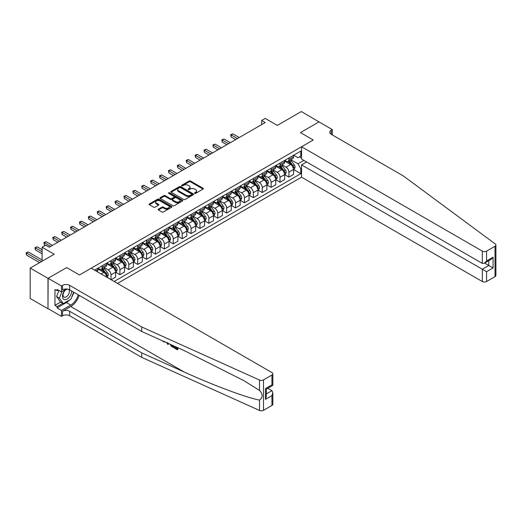 <?xml version="1.0" encoding="UTF-8"?>
<svg xmlns="http://www.w3.org/2000/svg" width="522" height="522" viewBox="0 0 522 522"><rect width="100%" height="100%" fill="white"/><g stroke="black" fill="none" stroke-linecap="round" stroke-linejoin="round"><path stroke-width="0.78" d="M194.68 193.362A0.692 0.398 0 0 0 195.659 193.362L203.078 189.075A0.985 0.568 0 0 0 203.365 188.677A0.985 0.568 0 0 0 203.078 188.272L190.504 181.01A0.985 0.568 0 0 0 189.108 181.01L181.682 185.297A0.692 0.398 0 0 0 182.661 185.858L183.627 185.303A3.158 1.827 0 0 1 188.096 185.303L189.14 185.91A3.158 1.827 0 0 1 190.067 187.202A3.158 1.827 0 0 1 189.14 188.494L188.181 189.049A0.692 0.398 0 0 0 189.16 189.61L190.119 189.055A3.158 1.827 0 0 1 194.589 189.055L195.639 189.662A3.158 1.827 0 0 1 196.566 190.954A3.158 1.827 0 0 1 195.639 192.246L194.68 192.801A0.692 0.398 0 0 0 194.68 193.362L194.68 192.801M158.44 209.159A0.985 0.568 0 0 0 158.153 209.563A0.985 0.568 0 0 0 158.44 209.968L161.97 212.004A0.985 0.568 0 0 0 163.366 212.004L171.607 207.247A0.985 0.568 0 0 0 171.901 206.843A0.985 0.568 0 0 0 171.607 206.438L159.034 199.182A0.985 0.568 0 0 0 157.637 199.182L149.396 203.939A0.985 0.568 0 0 0 149.103 204.343A0.985 0.568 0 0 0 149.396 204.748L153.657 207.208A0.985 0.568 0 0 0 155.054 207.208L158.584 205.172A0.985 0.568 0 0 0 158.871 204.768A0.985 0.568 0 0 0 158.584 204.363L156.47 203.143A2.643 1.527 0 0 1 155.693 202.066A2.643 1.527 0 0 1 157.324 200.657A2.643 1.527 0 0 1 160.202 200.983L168.482 205.766A2.643 1.527 0 0 1 169.258 206.843A2.643 1.527 0 0 1 167.627 208.252A2.643 1.527 0 0 1 164.743 207.919L163.366 207.123A0.985 0.568 0 0 0 161.97 207.123L158.44 209.159L158.44 209.968M319.131 121.978L301.338 111.545L277.319 125.41L265.222 118.429L261.659 120.484L265.222 122.533L49.231 247.239L45.668 245.183L42.112 247.239L42.112 261.209M47.985 278.363L47.985 308.77L48.128 278.278L66.666 267.577L47.985 278.363L30.191 268.086L54.21 254.221L42.112 247.239M319.131 121.815L300.45 132.601L313.259 140L79.474 274.97L66.666 267.577L79.474 274.97L91.18 268.21L271.942 372.577A3.021 1.742 0 0 1 272.83 373.811A3.021 1.742 0 0 1 271.942 375.037L263.512 379.905L263.512 410.312A3.021 1.742 180 0 1 259.519 410.455L141.71 357.374L69.654 315.771A5.031 2.904 0 0 0 62.536 315.771L61.472 316.391L48.128 308.685M183.692 199.463A0.985 0.568 0 0 0 185.088 199.463L193.336 194.706A0.985 0.568 0 0 0 193.623 194.301A0.985 0.568 0 0 0 193.336 193.897L180.762 186.635A0.985 0.568 0 0 0 179.366 186.635L171.118 191.398A0.985 0.568 0 0 0 170.831 191.802A0.985 0.568 0 0 0 171.118 192.2L183.692 199.463M168.984 193.512A0.692 0.398 0 0 1 169.689 193.61L182.459 200.983L174.231 205.733A0.985 0.568 0 0 1 172.834 205.733L160.254 198.477L160.254 197.668A0.985 0.568 0 0 0 159.967 198.073A0.985 0.568 0 0 0 160.254 198.477M160.254 197.668L163.784 195.633A0.985 0.568 0 0 1 165.18 195.633L170.283 198.575A0.985 0.568 0 0 0 171.679 198.575L174.022 197.225A0.985 0.568 0 0 0 174.309 196.82A0.985 0.568 0 0 0 174.022 196.416L168.71 193.355A0.692 0.398 0 0 1 169.689 192.788L182.472 200.167A0.985 0.568 0 0 1 182.759 200.572A0.985 0.568 0 0 1 182.472 200.977L182.472 200.167M47.985 308.77L30.191 298.493L30.191 268.086M117.515 283.413L301.553 177.16L482.315 281.528L482.315 269.241L488.788 265.502L488.788 260.687M293.651 155.223L297.958 157.709L300.803 156.065L300.803 151.093L94.56 270.161M300.803 156.065L301.553 155.634M301.553 168.286L300.803 168.717L297.958 163.791L290.878 159.706M293.651 169.559L300.803 173.689L300.803 168.717M300.803 173.689L114.135 281.462M261.659 120.484L261.659 124.588M299.452 156.841L301.553 158.055M297.958 163.791L303.863 160.378M106.729 277.189A4.026 2.323 -120 0 0 103.885 272.386L97.836 268.889M111.003 279.655L111.003 274.846A4.026 2.323 -120 0 0 108.158 269.92L104.067 267.558M111.147 279.74L115.63 277.149L115.63 272.177A4.026 2.323 -120 0 0 112.778 267.244L106.729 263.754M115.734 272.282L119.897 274.683L119.897 269.711A4.026 2.323 -120 0 0 117.052 264.784L112.961 262.422M119.897 274.683L124.523 272.014L124.523 267.042A4.026 2.323 -120 0 0 121.678 262.109L115.63 258.618M124.627 267.147L128.79 269.548L128.79 264.576A4.026 2.323 -120 0 0 125.946 259.643L121.861 257.287M128.79 269.548L133.417 266.879L133.417 261.907A4.026 2.323 -120 0 0 130.572 256.974L124.523 253.483M133.528 262.011L137.691 264.413L137.691 259.441A4.026 2.323 -120 0 0 134.846 254.508L130.754 252.152M137.691 264.413L142.317 261.744L142.317 256.772A4.026 2.323 -120 0 0 139.465 251.839L133.417 248.348M142.421 256.87L146.584 259.277L146.584 254.305A4.026 2.323 -120 0 0 143.739 249.372L139.648 247.017M146.584 259.277L151.21 256.609L151.21 251.637A4.026 2.323 -120 0 0 148.365 246.704L142.317 243.213M151.315 251.734L155.484 254.142L155.484 249.17A4.026 2.323 -120 0 0 152.633 244.237L148.548 241.875M155.484 254.142L160.104 251.467L160.104 246.495A4.026 2.323 -120 0 0 157.259 241.569L151.21 238.078M160.215 246.599L164.378 249.007L164.378 244.035A4.026 2.323 -120 0 0 161.533 239.102L157.442 236.74M164.378 249.007L169.004 246.332L169.004 241.36A4.026 2.323 -120 0 0 166.159 236.433L160.104 232.936M169.108 241.464L173.271 243.865L173.271 238.9A4.026 2.323 -120 0 0 170.426 233.967L166.342 231.605M173.271 243.865L177.898 241.197L177.898 236.225A4.026 2.323 -120 0 0 175.053 231.298L169.004 227.801M178.002 236.329L182.171 238.73L182.171 233.758A4.026 2.323 -120 0 0 179.32 228.832L175.235 226.47M182.171 238.73L186.791 236.061L186.791 231.089A4.026 2.323 -120 0 0 183.946 226.156L177.898 222.666M186.902 231.194L191.065 233.595L191.065 228.623A4.026 2.323 -120 0 0 188.22 223.697L184.129 221.335M191.065 233.595L195.691 230.926L195.691 225.954A4.026 2.323 -120 0 0 192.846 221.021L186.791 217.53M195.796 226.059L199.959 228.46L199.959 223.488A4.026 2.323 -120 0 0 197.114 218.555L193.029 216.199M199.959 228.46L204.585 225.791L204.585 220.819A4.026 2.323 -120 0 0 201.74 215.886L195.691 212.395M204.696 220.923L208.859 223.325L208.859 218.353A4.026 2.323 -120 0 0 206.007 213.42L201.923 211.064M208.859 223.325L213.485 220.656L213.485 215.684A4.026 2.323 -120 0 0 210.634 210.751L204.585 207.26M213.589 215.782L217.752 218.189L217.752 213.217A4.026 2.323 -120 0 0 214.907 208.285L210.816 205.929M217.752 218.189L222.379 215.521L222.379 210.549A4.026 2.323 -120 0 0 219.534 205.616L213.485 202.125M222.483 210.647L226.646 213.054L226.646 208.082A4.026 2.323 -120 0 0 223.801 203.149L219.716 200.787M226.646 213.054L231.272 210.379L231.272 205.407A4.026 2.323 -120 0 0 228.427 200.481L222.379 196.99M231.383 205.511L235.546 207.919L235.546 202.947A4.026 2.323 -120 0 0 232.695 198.014L228.61 195.652M235.546 207.919L240.172 205.244L240.172 200.272A4.026 2.323 -120 0 0 237.321 195.345L231.272 191.848M240.277 200.376L244.44 202.777L244.44 197.812A4.026 2.323 -120 0 0 241.595 192.879L237.503 190.517M244.44 202.777L249.066 200.109L249.066 195.137A4.026 2.323 -120 0 0 246.221 190.21L240.172 186.713M249.17 195.241L253.333 197.642L253.333 192.67A4.026 2.323 -120 0 0 250.488 187.744L246.404 185.382M253.333 197.642L257.959 194.974L257.959 190.001A4.026 2.323 -120 0 0 255.114 185.069L249.066 181.578M258.07 190.106L262.233 192.507L262.233 187.535A4.026 2.323 -120 0 0 259.382 182.609L255.297 180.247M262.233 192.507L266.859 189.838L266.859 184.866A4.026 2.323 -120 0 0 264.008 179.933L257.959 176.443M266.964 184.971L271.127 187.372L271.127 182.4A4.026 2.323 -120 0 0 268.282 177.473L264.191 175.111M271.127 187.372L275.753 184.703L275.753 179.731A4.026 2.323 -120 0 0 272.908 174.798L266.859 171.307M275.857 179.836L280.02 182.237L280.02 177.265A4.026 2.323 -120 0 0 277.175 172.332L273.091 169.976M280.02 182.237L284.647 179.568L284.647 174.596A4.026 2.323 -120 0 0 281.802 169.663L275.753 166.172M284.758 174.7L288.92 177.102L288.92 172.13A4.026 2.323 -120 0 0 286.069 167.197L281.984 164.841M288.92 177.102L293.547 174.433L293.547 169.461A4.026 2.323 -120 0 0 290.695 164.528L284.647 161.037M284.758 160.358L286.069 161.115A4.026 2.323 -120 0 0 288.085 161.318A4.026 2.323 -120 0 0 288.92 159.471L288.92 157.951M275.857 165.494L277.175 166.25A4.026 2.323 -120 0 0 279.192 166.453A4.026 2.323 -120 0 0 280.02 164.613L280.02 163.092M266.964 170.629L268.282 171.392A4.026 2.323 -120 0 0 270.292 171.588A4.026 2.323 -120 0 0 271.127 169.748L271.127 168.228M258.07 175.764L259.382 176.527A4.026 2.323 -120 0 0 261.398 176.723A4.026 2.323 -120 0 0 262.233 174.883L262.233 173.363M249.17 180.899L250.488 181.663A4.026 2.323 -120 0 0 252.504 181.858A4.026 2.323 -120 0 0 253.333 180.018L253.333 178.498M240.277 186.034L241.595 186.798A4.026 2.323 -120 0 0 243.604 186.993A4.026 2.323 -120 0 0 244.44 185.153L244.44 183.633M231.383 191.176L232.695 191.933A4.026 2.323 -120 0 0 234.711 192.135A4.026 2.323 -120 0 0 235.546 190.289L235.546 188.768M222.483 196.311L223.801 197.068A4.026 2.323 -120 0 0 225.811 197.27A4.026 2.323 -120 0 0 226.646 195.424L226.646 193.903M213.589 201.446L214.907 202.203A4.026 2.323 -120 0 0 216.917 202.405A4.026 2.323 -120 0 0 217.752 200.559L217.752 199.039M204.696 206.582L206.007 207.338A4.026 2.323 -120 0 0 208.024 207.541A4.026 2.323 -120 0 0 208.859 205.701L208.859 204.18M195.796 211.717L197.114 212.48A4.026 2.323 -120 0 0 199.123 212.676A4.026 2.323 -120 0 0 199.959 210.836L199.959 209.315M186.902 216.852L188.22 217.615A4.026 2.323 -120 0 0 190.23 217.811A4.026 2.323 -120 0 0 191.065 215.971L191.065 214.451M178.002 221.987L179.32 222.75A4.026 2.323 -120 0 0 181.336 222.946A4.026 2.323 -120 0 0 182.171 221.106L182.171 219.586M169.108 227.122L170.426 227.886A4.026 2.323 -120 0 0 172.436 228.081A4.026 2.323 -120 0 0 173.271 226.241L173.271 224.721M160.215 232.264L161.533 233.021A4.026 2.323 -120 0 0 163.543 233.223A4.026 2.323 -120 0 0 164.378 231.376L164.378 229.856M151.315 237.399L152.633 238.156A4.026 2.323 -120 0 0 154.649 238.358A4.026 2.323 -120 0 0 155.484 236.512L155.484 234.991M142.421 242.534L143.739 243.291A4.026 2.323 -120 0 0 145.749 243.493A4.026 2.323 -120 0 0 146.584 241.647L146.584 240.127M133.528 247.669L134.846 248.426A4.026 2.323 -120 0 0 136.855 248.629A4.026 2.323 -120 0 0 137.691 246.782L137.691 245.262M124.627 252.805L125.946 253.561A4.026 2.323 -120 0 0 127.962 253.764A4.026 2.323 -120 0 0 128.79 251.924L128.79 250.403M115.734 257.94L117.052 258.703A4.026 2.323 -120 0 0 119.062 258.899A4.026 2.323 -120 0 0 119.897 257.059L119.897 255.539M106.84 263.075L108.158 263.838A4.026 2.323 -120 0 0 110.168 264.034A4.026 2.323 -120 0 0 111.003 262.194L111.003 260.674M97.94 268.21L99.258 268.974A4.026 2.323 -120 0 0 101.275 269.169A4.026 2.323 -120 0 0 102.103 267.329L102.103 265.809M288.085 161.318L292.712 158.649A4.026 2.323 -120 0 0 293.547 156.802L293.547 155.282M279.192 166.453L283.811 163.784A4.026 2.323 -120 0 0 284.647 161.937L284.647 160.417M270.292 171.588L274.918 168.919A4.026 2.323 -120 0 0 275.753 167.073L275.753 165.552M261.398 176.723L266.024 174.054A4.026 2.323 -120 0 0 266.859 172.214L266.859 170.694M252.504 181.858L257.124 179.19A4.026 2.323 -120 0 0 257.959 177.35L257.959 175.829M243.604 186.993L248.231 184.325A4.026 2.323 -120 0 0 249.066 182.485L249.066 180.964M234.711 192.135L239.337 189.46A4.026 2.323 -120 0 0 240.172 187.62L240.172 186.1M225.811 197.27L230.437 194.595A4.026 2.323 -120 0 0 231.272 192.755L231.272 191.235M216.917 202.405L221.543 199.737A4.026 2.323 -120 0 0 222.379 197.89L222.379 196.37M208.024 207.541L212.65 204.872A4.026 2.323 -120 0 0 213.485 203.025L213.485 201.505M199.123 212.676L203.75 210.007A4.026 2.323 -120 0 0 204.585 208.161L204.585 206.64M190.23 217.811L194.856 215.142A4.026 2.323 -120 0 0 195.691 213.296L195.691 211.775M181.336 222.946L185.962 220.277A4.026 2.323 -120 0 0 186.791 218.437L186.791 216.917M172.436 228.081L177.062 225.413A4.026 2.323 -120 0 0 177.898 223.573L177.898 222.052M163.543 233.223L168.169 230.548A4.026 2.323 -120 0 0 169.004 228.708L169.004 227.187M154.649 238.358L159.275 235.683A4.026 2.323 -120 0 0 160.104 233.843L160.104 232.323M145.749 243.493L150.375 240.825A4.026 2.323 -120 0 0 151.21 238.978L151.21 237.458M136.855 248.629L141.482 245.96A4.026 2.323 -120 0 0 142.317 244.113L142.317 242.593M127.962 253.764L132.588 251.095A4.026 2.323 -120 0 0 133.417 249.248L133.417 247.728M119.062 258.899L123.688 256.23A4.026 2.323 -120 0 0 124.523 254.384L124.523 252.863M110.168 264.034L114.794 261.365A4.026 2.323 -120 0 0 115.63 259.525L115.63 258.005M101.275 269.169L105.901 266.501A4.026 2.323 -120 0 0 106.729 264.661L106.729 263.14M97.059 271.603A4.026 2.323 -120 0 0 97.836 269.796L97.836 268.275M194.954 193.46L195.639 193.068A3.158 1.827 0 0 0 196.566 191.776L196.566 190.954M190.067 187.202L190.067 188.024A3.158 1.827 0 0 1 189.14 189.316L188.455 189.708M203.065 189.088L190.504 181.832A0.985 0.568 0 0 0 189.108 181.832L181.963 185.956M193.336 193.897L193.336 194.706L180.762 187.457A0.985 0.568 0 0 0 179.366 187.457L171.131 192.213M191.587 194.582A0.692 0.398 0 0 0 191.587 194.021L180.553 187.646A0.692 0.398 0 0 0 179.575 187.646L178.557 188.233A3.158 1.827 0 0 0 177.63 189.519A3.158 1.827 0 0 0 178.557 190.811L186.106 195.169A3.158 1.827 0 0 0 190.576 195.169L191.587 194.582L191.587 195.404A0.692 0.398 0 0 0 191.789 195.124L191.789 194.301M177.63 189.519L177.63 190.341A3.158 1.827 0 0 0 178.557 191.633L178.557 190.811M191.587 195.404L190.576 195.991A3.158 1.827 0 0 1 186.106 195.991L178.557 191.633M160.274 198.484L163.784 196.455L163.784 195.633M174.309 196.82L174.309 197.642A0.985 0.568 0 0 1 174.022 198.047L171.679 199.397A0.985 0.568 0 0 1 170.283 199.397L165.18 196.455A0.985 0.568 0 0 0 163.784 196.455M175.575 201.629A2.643 1.527 0 0 0 178.452 201.962A2.643 1.527 0 0 0 180.083 200.552A2.643 1.527 0 0 0 179.307 199.476L176.397 197.786A0.985 0.568 0 0 0 174.994 197.786L172.658 199.143A0.985 0.568 0 0 0 172.364 199.541A0.985 0.568 0 0 0 172.658 199.946L175.575 201.629L175.575 202.451A2.643 1.527 0 0 0 178.452 202.784A2.643 1.527 0 0 0 180.083 201.375L180.083 200.552M172.364 199.541L172.364 200.363A0.985 0.568 0 0 0 172.658 200.768L172.658 199.946M175.575 202.451L172.658 200.768M169.258 206.843L169.258 207.665A2.643 1.527 0 0 1 167.627 209.074A2.643 1.527 0 0 1 164.743 208.741L163.366 207.945A0.985 0.568 0 0 0 161.97 207.945L158.453 209.975M155.693 202.066L155.693 202.888A2.643 1.527 0 0 0 156.47 203.965L156.47 203.143M158.571 205.179L156.47 203.965M171.594 207.254L159.034 200.004A0.985 0.568 0 0 0 157.637 200.004L149.409 204.755M293.547 169.624L294.401 169.128L295.113 167.073A2.669 1.54 -120 0 0 294.258 164.802L291.348 160.92A7.7 4.444 -120 0 0 290.513 159.915M287.615 162.753A7.7 4.444 -120 0 0 286.043 161.102M292.816 167.679L293.671 167.19A2.669 1.54 -120 0 0 292.907 165.585L289.997 161.703A7.7 4.444 -120 0 0 289.155 160.698M288.444 161.109A6.388 3.687 60 0 1 289.488 162.303L291.955 165.585M239.246 137.534L232.877 133.854L231.096 134.885L231.096 136.94L235.683 139.589M288.307 161.187A7.7 4.444 60 0 1 289.142 162.198L291.08 164.776M231.096 136.94L230.704 134.656L237.464 138.558M230.704 134.656L232.877 133.854M495.9 245.02L495.9 275.427A3.021 1.742 180 0 1 495.013 276.66L495.013 246.253A3.021 1.742 0 0 0 495.9 245.02A3.021 1.742 0 0 0 495.261 243.95L403.317 175.927L331.261 134.33A5.031 2.904 180 0 1 329.787 132.275A5.031 2.904 180 0 1 331.261 130.219L332.331 129.606L318.988 121.9L300.45 132.601L313.259 140L301.553 146.76L301.553 159.04L482.315 263.408L482.315 251.121A3.021 1.742 0 0 0 486.582 251.121L495.013 246.253M306.603 161.957L301.553 164.88L486.582 271.708L486.582 281.528L495.013 276.66M301.553 164.88L301.553 177.16M332.331 129.606L332.331 134.944M301.553 146.76L482.315 251.121M486.582 281.528A3.021 1.742 180 0 1 482.315 281.528M484.618 263.095L493.062 267.969L486.582 271.708M486.582 251.121L486.582 260.941L484.449 263.192L482.315 263.408M486.582 260.941L493.062 257.202L490.928 259.454L484.449 263.192M176.821 348.422L174.831 347.28L174.413 347.522L176.821 348.911L176.821 347.391L175.966 346.902M177.421 347.554L177.421 349.825L177.741 349.642A13.109 7.569 120 0 0 177.969 347.802M173.48 345.779L173.48 347.554L173.8 347.365A13.109 7.569 120 0 0 173.989 346.008M141.71 357.374L141.71 352.872L69.654 311.275A5.031 2.904 0 0 0 62.536 311.275L70.757 306.525A13.109 7.569 120 0 0 79.2 295.374M141.71 352.872L184.168 372.003C214.013 385.582 246.965 397.855 259.519 400.08C263.01 397.425 263.01 394.208 259.519 390.423L243.865 380.629L184.168 350.595L141.71 331.47L69.654 289.867A5.031 2.904 0 0 0 62.536 289.867L62.536 285.364L61.472 285.984L48.128 278.278M168.489 343.535L168.097 344.448L168.769 343.659M141.71 331.47L141.71 326.968L69.654 285.364A5.031 2.904 0 0 0 62.536 285.364M271.942 405.444L271.942 395.624L272.83 392.648L272.83 404.211A3.021 1.742 180 0 1 271.942 405.444L263.512 410.312M259.519 390.423L259.519 380.049L141.71 326.968M69.517 299.993A11.321 6.538 -60 0 1 66.379 302.545L57.094 307.902L57.094 306.59L62.751 303.321M58.229 290.069L57.094 290.728L54.96 289.495L54.96 305.357L57.094 306.59M57.094 290.728L57.094 289.416L61.472 291.942L61.472 285.984M61.472 316.391L61.472 310.433L70.757 305.07A11.321 6.538 120 0 0 78.235 294.819M57.094 307.902L61.472 310.433M267.779 388.29L271.942 390.697L272.83 392.648M66.522 289.025L61.472 291.942M259.519 380.049A3.021 1.742 0 0 0 263.512 379.905M73.856 292.294A11.321 6.538 -60 0 1 71.768 297.025M54.96 305.357L60.617 302.088M271.942 395.624L265.47 399.363L266.35 396.387L266.35 389.112L272.83 385.373L272.83 373.811M265.47 399.363L265.47 388.596C266.618 389.262 266.618 389.262 265.47 388.596L271.942 384.858C273.097 385.523 273.097 385.523 271.942 384.858L271.942 375.037M163.51 341.29L163.941 341.486M165.017 341.969L163.516 341.864L162.407 340.794M168.097 344.448L167.418 344.057L167.092 342.902M167.445 342.517L167.758 343.678L168.051 342.941M173.48 347.554L171.268 346.203L170.12 344.266M170.714 344.533L171.307 345.629L172.88 346.634L172.88 345.512M171.307 345.629L171.745 345.375L172.436 345.89L172.012 346.138M172.88 346.151L172.436 345.89M177.421 349.825L174.413 348.089L174.413 347.522M284.647 174.759L285.501 174.263L286.213 172.214A2.669 1.54 -120 0 0 285.364 169.937L282.454 166.061A7.7 4.444 -120 0 0 281.612 165.05M278.722 167.888A7.7 4.444 -120 0 0 277.149 166.237M283.922 172.815L284.777 172.325A2.669 1.54 -120 0 0 284.014 170.72L281.104 166.838A7.7 4.444 -120 0 0 280.262 165.833M279.544 166.244A6.388 3.687 60 0 1 280.595 167.438L283.055 170.727M230.346 142.669L223.977 138.989L222.202 140.02L222.202 142.075L226.789 144.725M279.407 166.329A7.7 4.444 60 0 1 280.249 167.334L282.18 169.911M222.202 142.075L221.811 139.792L228.571 143.694M221.811 139.792L223.977 138.989M275.753 179.894L276.608 179.405L277.319 177.35A2.669 1.54 -120 0 0 276.464 175.079L273.561 171.196A7.7 4.444 -120 0 0 272.719 170.185M269.828 173.023A7.7 4.444 -120 0 0 268.249 171.373M275.022 177.956L275.877 177.46A2.669 1.54 -120 0 0 275.114 175.855L272.21 171.973A7.7 4.444 -120 0 0 271.368 170.968M270.65 171.386A6.388 3.687 60 0 1 271.701 172.573L274.161 175.862M221.452 147.804L215.084 144.131L213.302 145.155L213.302 147.211L217.896 149.86M270.513 171.464A7.7 4.444 60 0 1 271.355 172.469L273.287 175.046M213.302 147.211L212.911 144.927L219.671 148.835M212.911 144.927L215.084 144.131M266.859 185.029L267.708 184.54L268.419 182.485A2.669 1.54 -120 0 0 267.571 180.214L264.661 176.332A7.7 4.444 -120 0 0 263.825 175.327M260.928 178.159A7.7 4.444 -120 0 0 259.356 176.508M266.129 183.091L266.983 182.596A2.669 1.54 -120 0 0 266.22 180.99L263.31 177.108A7.7 4.444 -120 0 0 262.468 176.103M261.757 176.521A6.388 3.687 60 0 1 262.801 177.708L265.267 180.997M212.558 152.939L206.19 149.266L204.409 150.29L204.409 152.346L208.996 154.995M261.62 176.599A7.7 4.444 60 0 1 262.455 177.604L264.393 180.181M204.409 152.346L204.017 150.062L210.777 153.97M204.017 150.062L206.19 149.266M257.959 190.165L258.814 189.675L259.525 187.62A2.669 1.54 -120 0 0 258.677 185.349L255.767 181.467A7.7 4.444 -120 0 0 254.925 180.462M252.035 183.294A7.7 4.444 -120 0 0 250.462 181.643M257.235 188.227L258.083 187.731A2.669 1.54 -120 0 0 257.32 186.126L254.416 182.25A7.7 4.444 -120 0 0 253.575 181.238M252.857 181.656A6.388 3.687 60 0 1 253.907 182.85L256.367 186.132M203.658 158.075L197.29 154.401L195.515 155.425L195.515 157.481L200.102 160.13M252.72 181.734A7.7 4.444 60 0 1 253.561 182.739L255.493 185.323M195.515 157.481L195.124 155.204L201.883 159.106M195.124 155.204L197.29 154.401M65.491 289.619A6.545 3.778 120 0 0 62.483 295.915A6.545 3.778 120 0 0 64.78 299.667A6.545 3.778 120 0 0 71.716 291.054M67.54 289.136A4.476 2.584 120 0 0 63.638 292.653A4.476 2.584 120 0 0 64.01 297.103A4.476 2.584 120 0 0 64.669 297.305A4.476 2.584 120 0 0 68.728 294.062A4.476 2.584 120 0 0 68.565 289.39M73.648 292.17L70.933 299.171L63.253 303.608L60.402 301.964L56.559 296.503L58.908 290.46M63.253 303.608L59.41 298.14L61.916 291.681M56.559 296.503L59.41 298.14M249.066 195.3L249.921 194.81L250.632 192.755A2.669 1.54 -120 0 0 249.777 190.484L246.873 186.602A7.7 4.444 -120 0 0 246.032 185.597M243.141 188.429A7.7 4.444 -120 0 0 241.562 186.778M248.335 193.362L249.19 192.866A2.669 1.54 -120 0 0 248.426 191.267L245.516 187.385A7.7 4.444 -120 0 0 244.681 186.374M243.963 186.791A6.388 3.687 60 0 1 245.014 187.985L247.474 191.267M194.765 163.21L188.396 159.536L186.615 160.561L186.615 162.616L191.209 165.265M243.826 186.869A7.7 4.444 60 0 1 244.668 187.874L246.599 190.458M186.615 162.616L186.223 160.339L192.983 164.241M186.223 160.339L188.396 159.536M240.172 200.441L241.02 199.946L241.732 197.89A2.669 1.54 -120 0 0 240.883 195.619L237.973 191.737A7.7 4.444 -120 0 0 237.138 190.732M234.241 193.564A7.7 4.444 -120 0 0 232.668 191.913M239.441 198.497L240.296 198.008A2.669 1.54 -120 0 0 239.533 196.403L236.623 192.52A7.7 4.444 -120 0 0 235.781 191.515M235.07 191.926A6.388 3.687 60 0 1 236.114 193.12L238.574 196.403M185.871 168.352L179.503 164.671L177.721 165.696L177.721 167.751L182.308 170.4M234.933 192.005A7.7 4.444 60 0 1 235.768 193.01L237.706 195.593M177.721 167.751L177.33 165.474L184.09 169.376M177.33 165.474L179.503 164.671M231.272 205.577L232.127 205.081L232.838 203.025A2.669 1.54 -120 0 0 231.99 200.755L229.08 196.872A7.7 4.444 -120 0 0 228.238 195.867M225.347 198.699A7.7 4.444 -120 0 0 223.768 197.055M230.548 203.632L231.396 203.143A2.669 1.54 -120 0 0 230.633 201.538L227.729 197.655A7.7 4.444 -120 0 0 226.887 196.65M226.17 197.062A6.388 3.687 60 0 1 227.22 198.256L229.68 201.538M176.971 173.487L170.603 169.807L168.828 170.838L168.828 172.886L173.415 175.542M226.033 197.14A7.7 4.444 60 0 1 226.874 198.145L228.806 200.729M168.828 172.886L168.436 170.609L175.196 174.511M168.436 170.609L170.603 169.807M222.379 210.712L223.233 210.216L223.945 208.161A2.669 1.54 -120 0 0 223.09 205.89L220.186 202.007A7.7 4.444 -120 0 0 219.344 201.003M216.454 203.841A7.7 4.444 -120 0 0 214.875 202.19M221.648 208.767L222.502 208.278A2.669 1.54 -120 0 0 221.739 206.673L218.829 202.79A7.7 4.444 -120 0 0 217.994 201.786M217.276 202.197A6.388 3.687 60 0 1 218.327 203.391L220.786 206.673M168.077 178.622L161.709 174.942L159.928 175.973L159.928 178.028L164.521 180.677M217.139 202.275A7.7 4.444 60 0 1 217.981 203.286L219.912 205.864M159.928 178.028L159.536 175.744L166.296 179.646M159.536 175.744L161.709 174.942M213.485 215.847L214.333 215.351L215.044 213.296A2.669 1.54 -120 0 0 214.196 211.025L211.286 207.149A7.7 4.444 -120 0 0 210.451 206.138M207.554 208.976A7.7 4.444 -120 0 0 205.981 207.325M212.754 213.903L213.609 213.413A2.669 1.54 -120 0 0 212.845 211.808L209.935 207.926A7.7 4.444 -120 0 0 209.094 206.921M208.382 207.332A6.388 3.687 60 0 1 209.426 208.526L211.886 211.815M159.184 183.757L152.809 180.077L151.034 181.108L151.034 183.163L155.621 185.812M208.239 207.417A7.7 4.444 60 0 1 209.081 208.422L211.012 210.999M151.034 183.163L150.643 180.88L157.403 184.781M150.643 180.88L152.809 180.077M204.585 220.982L205.44 220.486L206.151 218.437A2.669 1.54 -120 0 0 205.303 216.167L202.392 212.284A7.7 4.444 -120 0 0 201.551 211.273M198.66 214.111A7.7 4.444 -120 0 0 197.081 212.461M203.861 219.044L204.709 218.548A2.669 1.54 -120 0 0 203.945 216.943L201.042 213.061A7.7 4.444 -120 0 0 200.2 212.056M199.482 212.467A6.388 3.687 60 0 1 200.533 213.661L202.993 216.95M150.284 188.892L143.915 185.219L142.134 186.243L142.134 188.298L146.728 190.948M199.345 212.552A7.7 4.444 60 0 1 200.187 213.557L202.118 216.134M142.134 188.298L141.743 186.015L148.509 189.923M141.743 186.015L143.915 185.219M195.691 226.117L196.546 225.628L197.257 223.573A2.669 1.54 -120 0 0 196.403 221.302L193.499 217.42A7.7 4.444 -120 0 0 192.657 216.415M189.767 219.247A7.7 4.444 -120 0 0 188.188 217.596M194.96 224.179L195.815 223.684A2.669 1.54 -120 0 0 195.052 222.078L192.142 218.196A7.7 4.444 -120 0 0 191.306 217.191M190.589 217.609A6.388 3.687 60 0 1 191.639 218.796L194.099 222.085M141.39 194.027L135.022 190.354L133.24 191.378L133.24 193.434L137.834 196.083M190.452 217.687A7.7 4.444 60 0 1 191.293 218.692L193.225 221.269M133.24 193.434L132.849 191.15L139.609 195.058M132.849 191.15L135.022 190.354M186.791 231.253L187.646 230.763L188.357 228.708A2.669 1.54 -120 0 0 187.509 226.437L184.599 222.555A7.7 4.444 -120 0 0 183.764 221.55M180.866 224.382A7.7 4.444 -120 0 0 179.294 222.731M186.067 229.315L186.922 228.819A2.669 1.54 -120 0 0 186.158 227.214L183.248 223.338A7.7 4.444 -120 0 0 182.406 222.326M181.695 222.744A6.388 3.687 60 0 1 182.739 223.938L185.199 227.22M132.497 199.163L126.122 195.489L124.347 196.513L124.347 198.569L128.934 201.218M181.552 222.822A7.7 4.444 60 0 1 182.393 223.827L184.325 226.411M124.347 198.569L123.955 196.292L130.715 200.194M123.955 196.292L126.122 195.489M177.898 236.388L178.752 235.898L179.464 233.843A2.669 1.54 -120 0 0 178.615 231.572L175.705 227.69A7.7 4.444 -120 0 0 174.863 226.685M171.973 229.517A7.7 4.444 -120 0 0 170.394 227.866M177.167 234.45L178.022 233.954A2.669 1.54 -120 0 0 177.258 232.355L174.355 228.473A7.7 4.444 -120 0 0 173.513 227.462M172.795 227.879A6.388 3.687 60 0 1 173.846 229.073L176.305 232.355M123.597 204.298L117.228 200.624L115.447 201.649L115.447 203.704L120.04 206.353M172.658 227.957A7.7 4.444 60 0 1 173.5 228.962L175.431 231.546M115.447 203.704L115.055 201.427L121.822 205.329M115.055 201.427L117.228 200.624M169.004 241.529L169.859 241.033L170.57 238.978A2.669 1.54 -120 0 0 169.715 236.707L166.812 232.825A7.7 4.444 -120 0 0 165.97 231.82M163.079 234.652A7.7 4.444 -120 0 0 161.5 233.001M168.273 239.585L169.128 239.089A2.669 1.54 -120 0 0 168.365 237.49L165.454 233.608A7.7 4.444 -120 0 0 164.619 232.603M163.901 233.014A6.388 3.687 60 0 1 164.952 234.208L167.412 237.49M114.703 209.439L108.335 205.759L106.553 206.784L106.553 208.839L111.147 211.488M163.764 233.093A7.7 4.444 60 0 1 164.6 234.097L166.538 236.681M106.553 208.839L106.162 206.562L112.922 210.464M106.162 206.562L108.335 205.759M160.104 246.665L160.959 246.169L161.67 244.113A2.669 1.54 -120 0 0 160.822 241.843L157.912 237.96A7.7 4.444 -120 0 0 157.076 236.955M154.179 239.787A7.7 4.444 -120 0 0 152.607 238.143M159.38 244.72L160.234 244.231A2.669 1.54 -120 0 0 159.471 242.626L156.561 238.743A7.7 4.444 -120 0 0 155.719 237.738M155.001 238.149A6.388 3.687 60 0 1 156.052 239.344L158.512 242.626M105.809 214.575L99.434 210.895L97.66 211.925L97.66 213.974L102.247 216.63M154.864 238.228A7.7 4.444 60 0 1 155.706 239.233L157.637 241.816M97.66 213.974L97.268 211.697L104.028 215.599M97.268 211.697L99.434 210.895M151.21 251.8L152.065 251.304L152.776 249.248A2.669 1.54 -120 0 0 151.928 246.978L149.018 243.095A7.7 4.444 -120 0 0 148.176 242.091M145.286 244.922A7.7 4.444 -120 0 0 143.707 243.278M150.48 249.855L151.334 249.366A2.669 1.54 -120 0 0 150.571 247.761L147.667 243.878A7.7 4.444 -120 0 0 146.826 242.874M146.108 243.285A6.388 3.687 60 0 1 147.158 244.479L149.618 247.761M96.909 219.71L90.541 216.03L88.76 217.061L88.76 219.116L93.353 221.765M145.971 243.363A7.7 4.444 60 0 1 146.812 244.374L148.744 246.952M88.76 219.116L88.368 216.832L95.135 220.734M88.368 216.832L90.541 216.03M142.317 256.935L143.172 256.439L143.883 254.384A2.669 1.54 -120 0 0 143.028 252.113L140.124 248.231A7.7 4.444 -120 0 0 139.283 247.226M136.392 250.064A7.7 4.444 -120 0 0 134.813 248.413M141.586 254.99L142.441 254.501A2.669 1.54 -120 0 0 141.677 252.896L138.767 249.014A7.7 4.444 -120 0 0 137.932 248.009M137.214 248.42A6.388 3.687 60 0 1 138.265 249.614L140.725 252.902M88.016 224.845L81.647 221.165L79.866 222.196L79.866 224.251L84.453 226.9M137.077 248.498A7.7 4.444 60 0 1 137.912 249.509L139.85 252.087M79.866 224.251L79.474 221.967L86.234 225.869M79.474 221.967L81.647 221.165M133.417 262.07L134.271 261.574L134.983 259.525A2.669 1.54 -120 0 0 134.134 257.248L131.224 253.372A7.7 4.444 -120 0 0 130.383 252.361M127.492 255.199A7.7 4.444 -120 0 0 125.919 253.548M132.692 260.132L133.547 259.636A2.669 1.54 -120 0 0 132.784 258.031L129.874 254.149A7.7 4.444 -120 0 0 129.032 253.144M128.314 253.555A6.388 3.687 60 0 1 129.365 254.749L131.825 258.038M79.116 229.98L72.747 226.3L70.972 227.331L70.972 229.386L75.559 232.036M128.177 253.64A7.7 4.444 60 0 1 129.019 254.645L130.95 257.222M70.972 229.386L70.581 227.103L77.341 231.005M70.581 227.103L72.747 226.3M124.523 267.205L125.378 266.716L126.089 264.661A2.669 1.54 -120 0 0 125.241 262.39L122.331 258.507A7.7 4.444 -120 0 0 121.489 257.503M118.598 260.334A7.7 4.444 -120 0 0 117.019 258.684M123.792 265.267L124.647 264.771A2.669 1.54 -120 0 0 123.884 263.166L120.98 259.284A7.7 4.444 -120 0 0 120.138 258.279M119.421 258.697A6.388 3.687 60 0 1 120.471 259.884L122.931 263.173M70.222 235.115L63.854 231.442L62.072 232.466L62.072 234.522L66.666 237.171M119.284 258.775A7.7 4.444 60 0 1 120.125 259.78L122.057 262.357M62.072 234.522L61.681 232.238L68.441 236.146M61.681 232.238L63.854 231.442M115.63 272.34L116.484 271.851L117.196 269.796A2.669 1.54 -120 0 0 116.341 267.525L113.437 263.643A7.7 4.444 -120 0 0 112.595 262.638M109.705 265.47A7.7 4.444 -120 0 0 108.126 263.819M114.899 270.403L115.754 269.907A2.669 1.54 -120 0 0 114.99 268.301L112.08 264.419A7.7 4.444 -120 0 0 111.245 263.414M110.527 263.832A6.388 3.687 60 0 1 111.578 265.019L114.037 268.308M61.328 240.25L54.96 236.577L53.179 237.601L53.179 239.657L57.766 242.306M110.39 263.91A7.7 4.444 60 0 1 111.225 264.915L113.163 267.499M53.179 239.657L52.787 237.38L59.547 241.281M52.787 237.38L54.96 236.577M106.984 277.332L107.584 276.986L108.295 274.931A2.669 1.54 -120 0 0 107.447 272.66L104.537 268.778A7.7 4.444 -120 0 0 103.695 267.773M100.805 270.605A7.7 4.444 -120 0 0 99.232 268.954M106.005 275.538L106.86 275.042A2.669 1.54 -120 0 0 106.096 273.437L103.186 269.561A7.7 4.444 -120 0 0 102.345 268.549M101.627 268.967A6.388 3.687 60 0 1 102.677 270.161L105.137 273.443M52.428 245.386L46.06 241.712L44.285 242.737L44.285 244.792L45.316 245.386M101.49 269.045A7.7 4.444 60 0 1 102.332 270.05L104.263 272.634M44.285 244.792L43.894 242.515L50.654 246.417M43.894 242.515L46.06 241.712M42.112 249.705L37.166 246.847L35.385 247.872L35.385 249.927L42.112 253.809M35.385 249.927L34.994 247.65L42.112 251.754M34.994 247.65L37.166 246.847M42.112 259.976L28.273 251.982L26.491 253.013L26.491 255.062L39.62 262.644M26.491 255.062L26.1 252.785L41.401 261.62M26.1 252.785L28.273 251.982M101.144 273.965L103.885 272.386M108.158 269.92L112.778 267.244M117.052 264.784L121.678 262.109M125.946 259.643L130.572 256.974M134.846 254.508L139.465 251.839M143.739 249.372L148.365 246.704M152.633 244.237L157.259 241.569M161.533 239.102L166.159 236.433M170.426 233.967L175.053 231.298M179.32 228.832L183.946 226.156M188.22 223.697L192.846 221.021M197.114 218.555L201.74 215.886M206.007 213.42L210.634 210.751M214.907 208.285L219.534 205.616M223.801 203.149L228.427 200.481M232.695 198.014L237.321 195.345M241.595 192.879L246.221 190.21M250.488 187.744L255.114 185.069M259.382 182.609L264.008 179.933M268.282 177.473L272.908 174.798M277.175 172.332L281.802 169.663M286.069 167.197L290.695 164.528M288.92 159.471L293.547 156.802M288.92 172.13L293.547 169.461M280.02 177.265L284.647 174.596M280.02 164.613L284.647 161.937M271.127 182.4L275.753 179.731M271.127 169.748L275.753 167.073M262.233 187.535L266.859 184.866M262.233 174.883L266.859 172.214M253.333 192.67L257.959 190.001M253.333 180.018L257.959 177.35M244.44 197.812L249.066 195.137M244.44 185.153L249.066 182.485M235.546 202.947L240.172 200.272M235.546 190.289L240.172 187.62M226.646 208.082L231.272 205.407M226.646 195.424L231.272 192.755M217.752 213.217L222.379 210.549M217.752 200.559L222.379 197.89M208.859 218.353L213.485 215.684M208.859 205.701L213.485 203.025M199.959 223.488L204.585 220.819M199.959 210.836L204.585 208.161M191.065 228.623L195.691 225.954M191.065 215.971L195.691 213.296M182.171 233.758L186.791 231.089M182.171 221.106L186.791 218.437M173.271 238.9L177.898 236.225M173.271 226.241L177.898 223.573M164.378 244.035L169.004 241.36M164.378 231.376L169.004 228.708M155.484 249.17L160.104 246.495M155.484 236.512L160.104 233.843M146.584 254.305L151.21 251.637M146.584 241.647L151.21 238.978M137.691 259.441L142.317 256.772M137.691 246.782L142.317 244.113M128.79 264.576L133.417 261.907M128.79 251.924L133.417 249.248M119.897 269.711L124.523 267.042M119.897 257.059L124.523 254.384M111.003 274.846L115.63 272.177M111.003 262.194L115.63 259.525M102.103 267.329L106.729 264.661M95.878 270.925L97.836 269.796M195.639 193.068L195.639 192.246M188.181 189.61L188.181 189.049M189.14 189.316L189.14 188.494M181.682 185.858L181.682 185.297M189.108 181.832L189.108 181.01M190.504 181.832L190.504 181.01M203.078 189.075L203.078 188.272M171.118 192.2L171.118 191.398M179.366 187.457L179.366 186.635M180.762 187.457L180.762 186.635M186.106 195.991L186.106 195.169M190.576 195.991L190.576 195.169M165.18 196.455L165.18 195.633M170.283 199.397L170.283 198.575M171.679 199.397L171.679 198.575M174.022 198.047L174.022 197.225M169.689 193.61L169.689 192.788M161.97 207.945L161.97 207.123M163.366 207.945L163.366 207.123M164.743 208.741L164.743 207.919M158.584 205.172L158.584 204.363M149.396 204.748L149.396 203.939M157.637 200.004L157.637 199.182M159.034 200.004L159.034 199.182M171.607 207.247L171.607 206.438M293.344 168.136L295.093 167.125M289.997 161.703L291.348 160.92M287.903 162.916L289.142 162.198M292.907 165.585L294.258 164.802M292.692 166.629L293.671 167.19M493.062 257.202L493.062 267.969M331.261 134.33L331.261 130.219M184.168 372.003L70.757 306.525M69.654 289.867L69.654 285.364M69.654 311.275L69.654 315.771M259.519 410.455L259.519 400.08M62.536 311.275L62.536 315.771M66.379 302.545L70.757 305.07M266.35 393.921L271.942 390.697M284.451 173.271L286.2 172.26M281.104 166.838L282.454 166.061M279.009 168.051L280.249 167.334M284.014 170.72L285.364 169.937M283.798 171.764L284.777 172.325M275.551 178.407L277.299 177.402M272.21 171.973L273.561 171.196M270.109 173.187L271.355 172.469M275.114 175.855L276.464 175.079M274.905 176.899L275.877 177.46M266.657 183.542L268.406 182.537M263.31 177.108L264.661 176.332M261.215 178.322L262.455 177.604M266.22 180.99L267.571 180.214M266.005 182.034L266.983 182.596M257.764 188.677L259.506 187.672M254.416 182.25L255.767 181.467M252.315 183.457L253.561 182.739M257.32 186.126L258.677 185.349M257.111 187.17L258.083 187.731M248.863 193.812L250.612 192.807M245.516 187.385L246.873 186.602M243.422 188.592L244.668 187.874M248.426 191.267L249.777 190.484M248.218 192.305L249.19 192.866M239.97 198.954L241.719 197.942M236.623 192.52L237.973 191.737M234.528 193.727L235.768 193.01M239.533 196.403L240.883 195.619M239.317 197.44L240.296 198.008M231.076 204.089L232.819 203.078M227.729 197.655L229.08 196.872M225.628 198.862L226.874 198.145M230.633 201.538L231.99 200.755M230.424 202.575L231.396 203.143M222.176 209.224L223.925 208.213M218.829 202.79L220.186 202.007M216.734 204.004L217.981 203.286M221.739 206.673L223.09 205.89M221.53 207.717L222.502 208.278M213.283 214.359L215.031 213.348M209.935 207.926L211.286 207.149M207.841 209.139L209.081 208.422M212.845 211.808L214.196 211.025M212.63 212.852L213.609 213.413M204.389 219.494L206.131 218.483M201.042 213.061L202.392 212.284M198.941 214.274L200.187 213.557M203.945 216.943L205.303 216.167M203.737 217.987L204.709 218.548M195.489 224.63L197.238 223.625M192.142 218.196L193.499 217.42M190.047 219.41L191.293 218.692M195.052 222.078L196.403 221.302M194.843 223.122L195.815 223.684M186.595 229.765L188.344 228.76M183.248 223.338L184.599 222.555M181.154 224.545L182.393 223.827M186.158 227.214L187.509 226.437M185.943 228.258L186.922 228.819M177.702 234.9L179.444 233.895M174.355 228.473L175.705 227.69M172.253 229.68L173.5 228.962M177.258 232.355L178.615 231.572M177.049 233.393L178.022 233.954M168.802 240.042L170.55 239.03M165.454 233.608L166.812 232.825M163.36 234.815L164.6 234.097M168.365 237.49L169.715 236.707M168.156 238.528L169.128 239.089M159.908 245.177L161.657 244.165M156.561 238.743L157.912 237.96M154.466 239.95L155.706 239.233M159.471 242.626L160.822 241.843M159.256 243.663L160.234 244.231M151.015 250.312L152.757 249.301M147.667 243.878L149.018 243.095M145.566 245.092L146.812 244.374M150.571 247.761L151.928 246.978M150.362 248.798L151.334 249.366M142.114 255.447L143.863 254.436M138.767 249.014L140.124 248.231M136.673 250.227L137.912 249.509M141.677 252.896L143.028 252.113M141.469 253.94L142.441 254.501M133.221 260.582L134.97 259.571M129.874 254.149L131.224 253.372M127.779 255.362L129.019 254.645M132.784 258.031L134.134 257.248M132.568 259.075L133.547 259.636M124.327 265.718L126.07 264.713M120.98 259.284L122.331 258.507M118.879 260.498L120.125 259.78M123.884 263.166L125.241 262.39M123.675 264.21L124.647 264.771M115.427 270.853L117.176 269.848M112.08 264.419L113.437 263.643M109.985 265.633L111.225 264.915M114.99 268.301L116.341 267.525M114.781 269.345L115.754 269.907M106.534 275.988L108.282 274.983M103.186 269.561L104.537 268.778M101.092 270.768L102.332 270.05M106.096 273.437L107.447 272.66M105.881 274.481L106.86 275.042M165.33 341.799L164.906 342.041"/></g></svg>
